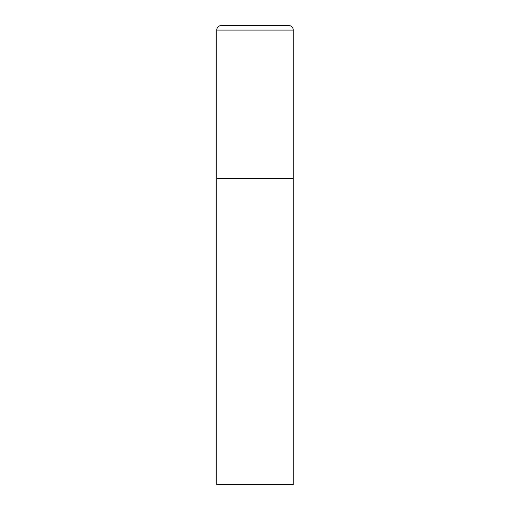 <?xml version="1.0" encoding="UTF-8"?>
<svg xmlns="http://www.w3.org/2000/svg" width="510" height="510" viewBox="0 0 510 510"><rect width="100%" height="100%" fill="white"/><g stroke="black" fill="none" stroke-linecap="round" stroke-linejoin="round"><path stroke-width="0.38" stroke-dasharray="2.55 1.91" d="M293.25 178.5L216.75 178.5L293.25 178.5M216.75 484.5L293.25 484.5M293.25 30.09L216.75 30.09"/><path stroke-width="0.76" d="M221.34 25.5A4.59 4.59 0 0 0 216.75 30.09L216.75 484.5L293.25 484.5L293.25 178.5L216.75 178.5L293.25 178.5L293.25 30.09A4.59 4.59 0 0 0 288.66 25.5L221.34 25.5L288.66 25.5M216.75 30.09L293.25 30.09"/></g></svg>
